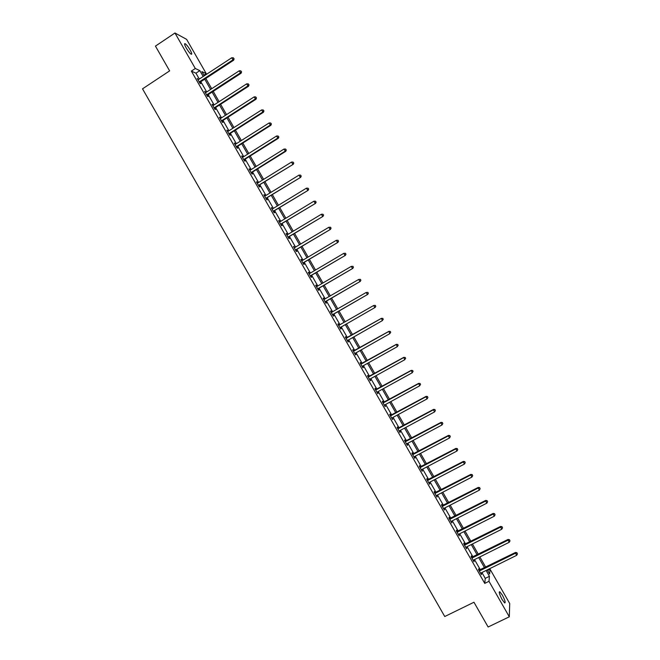 <?xml version="1.0" encoding="UTF-8"?>
<svg xmlns="http://www.w3.org/2000/svg" width="660" height="660" viewBox="0 0 660 660"><rect width="100%" height="100%" fill="white"/><g stroke="black" fill="none" stroke-linecap="round" stroke-linejoin="round"><path stroke-width="0.99" d="M502.111 599.56C499.463 594.454 498.688 591.847 499.793 591.739L502.342 595.122C504.983 600.204 505.758 602.811 504.661 602.943L502.111 599.56M186.194 47.932C184.47 44.764 184.132 43.362 185.188 43.717C186.574 44.69 188.224 46.777 190.138 49.978C191.854 53.13 192.192 54.532 191.144 54.194C189.767 53.229 188.117 51.142 186.194 47.932M487.591 570.455L490.066 569.233L509.71 603.52L509.305 616.803L488.128 627L473.954 602.242L444.749 616.522L142.527 88.836L169.628 70.876L155.446 46.109L174.966 33L186.615 39.352L206.258 73.664L201.902 71.61L204.286 75.768M203.948 75.182L206.258 73.664M199.295 79.043L195.946 73.194L191.359 71.099L484.754 583.399L485.257 578.374L481.915 572.534M480.389 569.869L474.515 559.606M473.005 556.966L467.107 546.678M465.613 544.071L459.698 533.742M458.23 531.176L452.298 520.814M450.838 518.273L444.889 507.886M443.454 505.379L437.489 494.959M436.07 492.476L430.081 482.023M428.678 479.581L422.672 469.095M421.294 466.678L415.272 456.167M413.902 453.783L407.863 443.231M406.519 440.88L400.463 430.303M399.127 427.977L393.055 417.367M391.743 415.082L385.646 404.44M384.351 402.179L378.246 391.512M376.967 389.284L370.837 378.576M369.575 376.382L363.429 365.648M362.191 363.478L356.02 352.712M354.799 350.584L348.62 339.784M347.416 337.681L341.212 326.849M340.024 324.778L333.82 313.945M332.615 311.842L326.436 301.042M325.215 298.914L319.044 288.148M317.807 285.978L311.66 275.245M310.398 273.05L304.268 262.342M302.989 260.114L296.876 249.439M295.589 247.186L289.492 236.536M288.181 234.25L282.101 223.641M280.772 221.314L274.709 210.738M273.364 208.387L267.325 197.835M265.955 195.451L259.933 184.932M258.555 182.515L252.549 172.029M251.147 169.579L245.157 159.126M243.738 156.651L237.765 146.223M236.329 143.715L230.381 133.32M228.921 130.779L222.989 120.417M221.512 117.843L215.597 107.514M214.104 104.915L208.205 94.611M206.695 91.979L200.821 81.708M197.967 79.761L198.437 79.604L197.2 78.416L200.046 83.391L200.797 83.713L200.029 82.376M199.906 82.162L199.625 81.675L199.279 82.054M205.375 92.689L205.846 92.532L204.6 91.352L207.454 96.327L208.18 96.616L207.413 95.279M207.298 95.073L207.034 94.611L206.687 94.982M212.776 105.625L213.246 105.468L212.726 104.552L212.008 104.28L214.855 109.255L215.572 109.519L214.805 108.174M214.69 107.984L214.442 107.539M220.184 118.552L220.654 118.396L220.118 117.455L219.417 117.208L222.263 122.182L222.956 122.413L222.189 121.077M227.584 131.48L228.063 131.332L226.817 130.144L229.663 135.118L230.348 135.316L229.581 133.98M234.993 144.416L235.463 144.26L234.894 143.253L234.226 143.071L237.072 148.046L237.732 148.219L236.965 146.875M242.401 157.344L242.872 157.195L242.278 156.156L241.626 155.999L244.48 160.974L245.124 161.114L244.357 159.778M249.802 170.272L250.28 170.123L249.67 169.051L249.035 168.927L251.881 173.902L252.508 174.017L251.74 172.681M257.21 183.2L257.68 183.051L257.053 181.954L256.443 181.863L259.289 186.829L259.9 186.912L259.132 185.575M264.611 196.136L265.089 195.987L264.445 194.857L263.843 194.791L266.689 199.765L267.284 199.815L266.516 198.478M272.019 209.063L272.498 208.915L271.252 207.718L274.098 212.693L274.675 212.71L273.908 211.373M279.419 221.991L279.898 221.842L279.221 220.654L278.652 220.646L281.498 225.621L282.059 225.613L281.292 224.276M286.828 234.919L287.306 234.778L286.605 233.549L286.06 233.574L288.907 238.549L289.443 238.507L288.676 237.171M294.715 247.706L293.461 246.51L296.307 251.476L296.835 251.41L296.068 250.074M301.637 260.774L302.115 260.634L301.381 259.347L300.869 259.438L303.715 264.404L304.219 264.305L303.451 262.969M309.037 273.702L309.524 273.57L308.764 272.25L308.269 272.365L311.116 277.34L311.611 277.208L310.843 275.872M316.445 286.63L316.924 286.498L316.156 285.145L315.678 285.293L318.524 290.268L318.995 290.103L318.227 288.766M324.308 299.384L323.54 298.039L323.078 298.221L325.924 303.196L326.378 303.006L325.611 301.67M331.691 312.279L330.924 310.942L330.487 311.149L333.333 316.123L333.77 315.901L333.003 314.564M339.083 325.174L338.316 323.837L337.887 324.076L340.733 329.051L341.154 328.804L340.387 327.459M346.467 338.077L345.7 336.74L345.287 337.004L348.142 341.979L348.538 341.698L347.779 340.362M353.851 350.971L353.084 349.635L352.696 349.932L355.542 354.907L355.93 354.593L355.162 353.257M361.243 363.866L360.475 362.53L360.096 362.86L362.942 367.834L363.313 367.496L362.546 366.151L362.175 366.49M368.626 376.769L367.859 375.433L367.504 375.787L370.351 380.762L370.697 380.391L369.947 379.071L369.584 379.417M376.01 389.664L375.243 388.327L374.905 388.715L377.751 393.69L378.089 393.286L377.347 391.999L376.984 392.345M383.402 402.559L382.635 401.222L382.305 401.643L385.159 406.618L384.755 404.926L384.384 405.273M390.786 415.462L390.019 414.117L389.713 414.571L392.56 419.537L392.155 417.854L391.792 418.201M398.17 428.356L397.402 427.02L397.114 427.498L399.96 432.465L400.249 431.978L399.564 430.782L399.193 431.129M405.553 441.251L404.794 439.915L404.522 440.426L407.368 445.393L407.632 444.873L406.964 443.718L406.601 444.056M412.945 454.146L412.178 452.81L411.923 453.346L414.769 458.32L415.016 457.768L414.373 456.646L414.001 456.984M420.329 467.049L419.562 465.704L419.323 466.273L422.169 471.248L421.773 469.573L421.402 469.904M427.713 479.944L426.946 478.607L426.731 479.201L429.577 484.176L429.792 483.565L429.181 482.501L428.81 482.831M435.097 492.838L434.329 491.502L434.132 492.129L436.978 497.104L437.176 496.46L436.582 495.429L436.21 495.759M442.489 505.733L441.721 504.397L441.532 505.057L444.378 510.023L444.56 509.355L443.982 508.348L443.611 508.687M449.872 518.628L449.105 517.291L448.94 517.985L451.786 522.951L451.39 521.276L451.019 521.615M457.256 531.523L456.489 530.186L456.34 530.904L459.187 535.879L458.791 534.204L458.419 534.534M464.64 544.417L463.873 543.081L463.741 543.832L466.587 548.807L466.719 548.039L466.199 547.132L465.82 547.462M472.024 557.32L471.265 555.976L471.141 556.76L473.987 561.726L474.103 560.942L473.599 560.059L473.22 560.389M479.416 570.215L478.648 568.87L478.549 569.679L481.396 574.654L481.486 573.837L481 572.987L480.629 573.317M509.305 616.803L488.986 581.312L489.431 576.312L486.09 570.471M484.754 583.399L488.986 581.312M191.359 71.099L195.302 68.5L174.966 33M203.181 76.494L199.831 70.636L195.302 68.5M484.555 567.798L478.673 557.527M477.163 554.887L471.265 544.582M469.771 541.976L463.848 531.638M462.371 529.064L456.439 518.702M454.979 516.153L449.023 505.758M447.587 503.242L441.614 492.814M440.195 490.33L434.197 479.869M432.795 477.419L426.789 466.925M425.403 464.508L419.372 453.981M418.011 451.597L411.964 441.037M410.611 438.685L404.547 428.101M403.219 425.774L397.138 415.156M395.827 412.863L389.722 402.212M388.426 399.952L382.313 389.268M381.034 387.032L374.897 376.324M373.642 374.121L367.488 363.379M366.242 361.21L360.071 350.435M358.85 348.298L352.654 337.491M351.45 335.387L345.246 324.538M344.058 322.468L337.846 311.627M336.641 309.524L330.454 298.716M329.233 296.579L323.053 285.796M321.816 283.635L315.661 272.885M314.399 270.691L308.261 259.974M306.991 257.738L300.869 247.054M299.574 244.794L293.469 234.143M292.157 231.85L286.077 221.232M284.749 218.905L278.677 208.312M277.332 205.961L271.285 195.401M269.915 193.009L263.885 182.482M262.498 180.064L256.492 169.57M255.09 167.12L249.092 156.651M247.673 154.176L241.7 143.74M240.257 141.224L234.3 130.82M232.848 128.279L226.908 117.909M225.431 115.335L219.508 104.989M218.014 102.382L212.108 92.078M210.598 89.438L204.715 79.159M487.27 569.885L489.637 574.027L490.066 569.233M205.813 78.441L211.703 88.721M213.213 91.36L219.12 101.673M220.613 104.28L226.537 114.625M228.013 117.2L233.953 127.57M235.414 130.119L241.37 140.522M242.806 143.038L248.787 153.475M250.206 155.958L256.204 166.427M257.606 168.869L263.62 179.371M265.007 181.789L271.037 192.324M272.407 194.708L278.454 205.276M279.799 207.628L285.871 218.221M287.199 220.547L293.287 231.173M294.599 233.467L300.704 244.117M302 246.386L308.121 257.07M309.391 259.298L315.529 270.022M316.792 272.217L322.946 282.967M324.192 285.137L330.363 295.919M331.584 298.056L337.78 308.863M338.984 310.967L345.197 321.816M346.385 323.887L352.597 334.736M353.801 336.839L359.989 347.647M361.218 349.784L367.389 360.566M368.635 362.736L374.789 373.486M376.043 375.68L382.181 386.397M383.46 388.633L389.582 399.316M390.877 401.577L396.982 412.236M398.293 414.529L404.374 425.147M405.71 427.474L411.774 438.067M413.119 440.418L419.166 450.978M420.536 453.37L426.566 463.897M427.952 466.315L433.966 476.809M435.369 479.259L441.358 489.728M442.778 492.212L448.759 502.639M450.194 505.156L456.151 515.559M457.611 518.1L463.551 528.47M465.028 531.044L470.943 541.381M472.436 543.997L478.343 554.301M479.853 556.941L485.735 567.212M195.946 73.194L199.831 70.636M485.257 578.374L489.431 576.312M204.93 91.921L205.343 91.657M219.706 117.719L220.118 117.455M227.089 130.614L227.502 130.358M234.482 143.517L234.894 143.253M241.865 156.412L242.278 156.156M249.257 169.315L249.67 169.051M256.641 182.209L257.053 181.954M264.025 195.112L264.445 194.857M271.417 208.007L271.829 207.751M278.8 220.902L279.221 220.654M286.184 233.805L286.605 233.549M293.576 246.7L293.989 246.452M300.96 259.594L301.381 259.347M308.344 272.498L308.764 272.25M315.736 285.392L316.156 285.145M323.12 298.287L323.54 298.039M330.503 311.182L330.924 310.942M337.887 324.085L338.316 323.837M340.733 329.043L341.154 328.804M348.117 341.938L348.538 341.698M355.501 354.832L355.93 354.593M362.885 367.727L363.313 367.496M370.276 380.63L370.697 380.391M377.66 393.525L378.089 393.286M385.044 406.42L385.473 406.18M392.428 419.314L392.857 419.084M399.811 432.209L400.249 431.978M407.203 445.104L407.632 444.873M414.587 457.999L415.016 457.768M421.971 470.893L422.4 470.671M429.355 483.788L429.792 483.565M436.738 496.683L437.176 496.46M444.122 509.578L444.56 509.355M451.506 522.472L451.943 522.25M458.898 535.367L459.327 535.144M466.282 548.262L466.719 548.039M473.665 561.157L474.103 560.942M481.049 574.052L481.486 573.837M200.376 82.005L233.648 60.217L232.972 59.837L199.625 81.675L200.376 82.005L199.716 82.822M233.846 58.649L233.368 57.816L233.846 58.649L232.972 59.837L231.775 57.75L198.437 79.604M233.648 60.217L234.118 58.798M233.368 57.816L231.775 57.75M207.76 94.908L241.098 73.227L240.438 72.88L207.025 94.611L207.76 94.908L207.108 95.716M241.312 71.684L240.834 70.851L241.312 71.684L240.438 72.88L239.242 70.793L205.846 92.532M241.098 73.227L241.576 71.825M240.834 70.851L239.242 70.793M214.434 107.539L215.152 107.803L248.548 86.237L247.904 85.924L214.087 107.91M215.152 107.803L214.178 107.786L214.888 108.058L214.492 108.619M248.779 84.719L248.3 83.886L248.779 84.719L247.904 85.924L246.708 83.828L213.246 105.468M248.548 86.237L249.035 84.851M248.3 83.886L246.708 83.828M221.842 120.475L222.535 120.706L255.998 99.247L255.379 98.959L221.496 120.846M256.245 97.754L255.766 96.921L256.245 97.754L255.379 98.959L254.174 96.871L220.654 118.396M222.535 120.706L221.884 121.514M255.998 99.247L256.492 97.87M255.766 96.921L254.174 96.871M229.251 133.402L229.927 133.609L263.447 112.258L262.845 112.002L228.896 133.774M263.711 110.789L263.233 109.956L263.711 110.789L262.845 112.002L261.649 109.915L228.063 131.332M229.927 133.609L229.267 134.417M263.447 112.258L263.95 110.896M263.233 109.956L261.649 109.915M236.651 146.33L237.32 146.512L270.897 125.268L270.311 125.045L236.305 146.701M271.177 123.824L270.699 122.991L271.177 123.824L270.311 125.045L269.115 122.95L235.463 144.26M237.32 146.512L236.651 147.312M270.897 125.268L271.409 123.915M270.699 122.991L269.115 122.95M244.06 159.266L244.703 159.415L278.355 138.278L277.777 138.08L243.705 159.629M278.644 136.859L278.157 136.026L278.644 136.859L277.777 138.08L276.581 135.993L242.872 157.195M244.703 159.415L244.043 160.215M278.355 138.278L278.866 136.942M278.157 136.026L276.581 135.993M251.468 172.194L252.095 172.31L285.805 151.288L285.244 151.124L251.113 172.565M286.102 149.894L285.623 149.061L286.102 149.894L285.244 151.124L284.048 149.036L250.28 170.123M252.095 172.31L251.427 173.11M285.805 151.288L286.325 149.96M285.623 149.061L284.048 149.036M258.868 185.13L293.254 164.299L258.522 185.493M293.568 162.929L293.089 162.088L293.568 162.929L292.718 164.167L291.522 162.071L257.68 183.051M259.479 185.212L258.811 186.005M293.254 164.299L293.783 162.979M293.089 162.088L291.522 162.071M266.277 198.058L300.704 177.309L265.922 198.421M301.034 175.964L300.556 175.123L301.034 175.964L300.185 177.202L298.988 175.114L265.089 195.987M266.871 198.115L266.203 198.907M300.704 177.309L301.24 176.005M300.556 175.123L298.988 175.114M273.677 210.986L308.154 190.319L273.331 211.349M308.5 188.999L308.022 188.158L308.5 188.999L307.651 190.245L306.454 188.158L272.498 208.915M274.255 211.01L273.587 211.802M308.154 190.319L308.698 189.024M308.022 188.158L306.454 188.158M281.086 223.922L315.604 203.329L280.731 224.276M315.959 202.026L315.48 201.193L315.959 202.026L315.117 203.28L313.921 201.193L279.898 221.842M281.647 223.913L280.978 224.705M315.604 203.329L316.156 202.051M315.48 201.193L313.921 201.193M288.494 236.849L323.053 216.34L288.139 237.212M323.425 215.061L322.946 214.228L323.425 215.061L322.583 216.323L321.387 214.236L287.306 234.778M289.03 236.816L288.362 237.6M323.053 216.34L323.614 215.069M322.946 214.228L321.387 214.236M295.894 249.777L330.503 229.342L295.54 250.14M330.891 228.096L330.058 229.366L328.853 227.271L330.594 227.254L330.891 228.096L330.594 227.254M294.228 247.846L328.853 227.271L330.412 227.263M296.423 249.711L295.746 250.495M330.503 229.342L331.072 228.088M303.303 262.713L337.953 242.352L302.948 263.068M338.357 241.131L337.524 242.401L336.328 240.314L338.052 240.281L338.357 241.131L338.052 240.281M302.115 260.634L336.328 240.314L337.879 240.298M303.806 262.614L303.13 263.398M337.953 242.352L338.53 241.114M310.703 275.641L345.403 255.362L310.349 275.995M345.815 254.166L344.99 255.445L343.794 253.349L345.502 253.3L345.815 254.166L345.502 253.3M309.524 273.57L343.794 253.349L345.337 253.325M311.198 275.517L310.522 276.292M309.012 273.661L309.474 273.595M345.403 255.362L345.98 254.133M318.112 288.568L352.852 268.373L317.757 288.923M353.281 267.201L352.457 268.48L351.26 266.392L352.96 266.318L353.281 267.201L352.96 266.318M316.924 286.498L351.26 266.392L352.803 266.359M318.582 288.412L317.905 289.187M316.396 286.555L316.957 286.481M352.852 268.373L353.438 267.151M325.52 301.496L360.302 281.383L325.157 301.851M360.748 280.228L359.923 281.523L358.726 279.427L360.418 279.337L360.748 280.228L360.418 279.337M323.846 299.566L358.726 279.427L360.269 279.394M325.974 301.315L325.289 302.082M323.788 299.45L324.439 299.359M360.302 281.383L360.896 280.178M332.921 314.424L367.752 294.385L332.566 314.779M368.214 293.263L367.389 294.558L366.193 292.471L367.876 292.363L368.214 293.263L367.876 292.363M331.254 312.493L366.193 292.471L367.736 292.429M333.358 314.209L332.681 314.985M331.171 312.353L331.93 312.246M367.752 294.385L368.354 293.197M375.812 306.215L375.193 305.456L375.812 306.215L375.202 307.395L339.966 327.707M375.672 306.298L374.855 307.593L373.659 305.506L375.334 305.382M338.654 325.421L373.659 305.506L375.193 305.456M340.675 327.154L340.065 327.88M338.555 325.248L339.512 325.075M383.27 319.234L382.792 318.4L383.27 319.234L382.322 320.636L347.366 340.634M383.138 319.325L382.322 320.636L381.455 318.318L345.939 338.143M346.063 338.349L381.125 318.549L382.66 318.491M347.919 340.18L347.449 340.774M382.792 318.4L381.455 318.318M390.72 332.26L390.241 331.419L390.72 332.26L389.788 333.671L354.775 353.562M390.604 332.359L389.788 333.671L388.905 331.328L353.331 351.037M353.463 351.277L388.591 331.584L390.126 331.526M355.237 353.158L354.832 353.669M390.241 331.419L388.905 331.328M398.178 345.279L397.7 344.446L398.178 345.279L397.254 346.714L362.538 366.143M398.062 345.394L397.254 346.714L396.355 344.33L360.715 363.932M360.863 364.204L396.058 344.619L397.584 344.561M362.571 366.127L362.224 366.564M397.7 344.446L396.355 344.33M405.636 358.298L405.157 357.464L405.636 358.298L404.72 359.749L369.947 379.071M405.529 358.429L404.72 359.749L403.804 357.34L368.099 376.827M368.272 377.132L403.524 357.662L405.05 357.588M405.157 357.464L403.804 357.34M413.094 371.316L412.615 370.483L413.094 371.316L412.195 372.784L377.347 391.999M412.987 371.456L412.195 372.784L411.254 370.351L375.482 389.73M375.672 390.06L410.99 370.697L412.516 370.623M412.615 370.483L411.254 370.351M420.552 384.334L420.073 383.501L420.552 384.334L419.661 385.828L384.755 404.926M420.453 384.491L419.661 385.828L418.704 383.353L382.874 402.625M383.08 402.979L418.465 383.732L419.974 383.658M420.073 383.501L418.704 383.353M390.481 415.907L425.931 396.775L427.127 398.863L392.155 417.862M390.258 415.519L426.154 396.363L425.931 396.775L427.441 396.685L427.919 397.518L427.441 396.685M427.523 396.52L426.154 396.363M427.127 398.863L427.919 397.518M397.881 428.835L433.397 409.81L434.593 411.898L399.564 430.79M397.642 428.414L433.603 409.373L433.397 409.81L434.899 409.72L435.377 410.553L434.899 409.72M434.981 409.538L433.603 409.373M434.593 411.898L435.377 410.553M405.289 441.763L440.863 422.845L442.06 424.941L406.964 443.718M405.025 441.309L441.045 422.375L440.863 422.845L442.365 422.746L442.843 423.588L442.365 422.746M442.439 422.557L441.045 422.375M442.06 424.941L442.843 423.588M412.69 454.69L448.33 435.889L449.526 437.976L414.364 456.646M412.409 454.204L448.495 435.385L448.33 435.889L449.831 435.781L450.31 436.615L449.831 435.781M449.897 435.584L448.495 435.385M449.526 437.976L450.31 436.615M420.09 467.618L455.796 448.924L456.992 451.011L421.773 469.573M419.793 467.098L455.944 448.387L455.796 448.924L457.289 448.808L457.768 449.65L457.289 448.808M457.347 448.602L455.944 448.387M456.992 451.011L457.768 449.65M427.498 480.546L463.262 461.959L464.459 464.046L429.173 482.501M427.185 479.993L463.394 461.398L463.262 461.959L464.755 461.843L465.234 462.677L464.755 461.843M464.805 461.62L463.394 461.398M464.459 464.046L465.234 462.677M434.899 493.474L470.72 474.994L471.916 477.081L436.582 495.429M434.569 492.888L470.844 474.4L470.72 474.994L472.213 474.87L472.692 475.712L472.213 474.87M472.263 474.639L470.844 474.4M471.916 477.081L472.692 475.712M442.299 506.393L478.186 488.029L479.383 490.124L443.982 508.357M441.952 505.783L478.294 487.41L478.186 488.029L479.68 487.905L480.158 488.738L479.68 487.905M479.721 487.657L478.294 487.41M479.383 490.124L480.158 488.738M449.707 519.321L485.653 501.072L486.849 503.159L451.39 521.284M449.336 518.678L485.735 500.412L485.653 501.072L487.138 500.932L487.616 501.773L487.138 500.932M487.171 500.676L485.735 500.412M486.849 503.159L487.616 501.773M457.108 532.249L493.119 514.107L494.315 516.194L458.791 534.204M456.72 531.572L493.185 513.422L493.119 514.107L494.604 513.967L495.082 514.8L494.604 513.967M494.629 513.694L493.185 513.422M494.315 516.194L495.082 514.8M464.508 545.177L500.585 527.142L501.781 529.229L466.191 547.132M464.104 544.467L500.635 526.424L500.585 527.142L502.062 526.993L502.54 527.835L502.062 526.993M502.087 526.713L500.635 526.424M501.781 529.229L502.54 527.835M471.908 558.096L508.052 540.177L509.248 542.264L473.599 560.059M471.487 557.362L508.084 539.434L508.052 540.177L509.528 540.029L510.007 540.862L509.528 540.029M509.536 539.731L508.084 539.434M509.248 542.264L510.007 540.862M479.317 571.024L515.518 553.212L516.714 555.299L481 572.987M478.871 570.256L515.534 552.437L515.518 553.212L516.986 553.055L517.465 553.889L516.986 553.055M516.994 552.742L515.534 552.437M516.714 555.299L517.465 553.889M199.361 81.931L200.112 82.252M206.77 94.858L207.504 95.156M221.578 120.722L222.28 120.953M228.987 133.65L229.663 133.856M236.395 146.578L237.055 146.759M243.796 159.514L244.439 159.654M251.204 172.441L251.831 172.557M258.604 185.369L259.215 185.452M266.013 198.297L266.607 198.355M273.413 211.233L273.991 211.258M280.822 224.161L281.383 224.152M288.23 237.088L288.766 237.055M295.63 250.016L296.159 249.95M303.039 262.944L303.542 262.853M310.439 275.88L310.934 275.748M317.848 288.808L318.318 288.651M323.994 299.541L324.415 299.376M325.248 301.736L325.702 301.546M331.394 312.469L331.84 312.262M332.656 314.663L333.094 314.449M338.803 325.397L339.224 325.157M340.057 327.591L340.477 327.343M346.203 338.324L346.615 338.06M346.541 338.217L346.954 337.945M383.229 402.963L383.542 402.542M383.567 402.856L383.889 402.435M390.629 415.891L390.935 415.445M390.967 415.784L391.273 415.338M398.029 428.818L398.318 428.34M398.376 428.711L398.656 428.233M405.438 441.746L405.702 441.235M405.776 441.647L406.048 441.136M412.838 454.674L413.094 454.13M413.185 454.575L413.432 454.031M420.238 467.602L420.478 467.032M420.585 467.503L420.816 466.925M427.647 480.529L427.861 479.927M427.985 480.43L428.208 479.828M435.047 493.457L435.254 492.822M435.394 493.358L435.592 492.723M442.456 506.385L442.637 505.717M442.794 506.278L442.976 505.618M449.856 519.304L450.021 518.62M450.202 519.206L450.367 518.521M457.256 532.232L457.405 531.514M457.603 532.133L457.751 531.415M464.656 545.16L464.788 544.409M465.003 545.061L465.135 544.31M472.065 558.088L472.18 557.304M472.411 557.989L472.527 557.205M479.465 571.015L479.564 570.199M479.812 570.916L479.911 570.108M499.793 591.739L499.224 592.02M185.188 43.717L184.577 44.121M199.452 81.823L200.203 82.145M206.819 94.801L207.545 95.098"/></g></svg>

